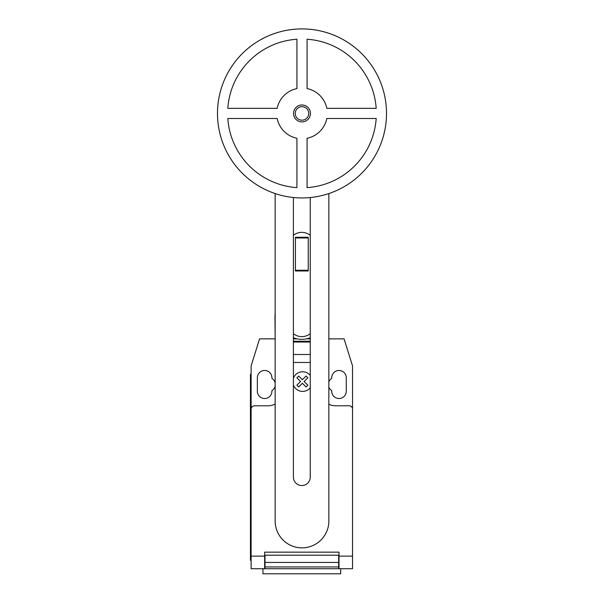 <?xml version="1.0" encoding="UTF-8"?>
<svg xmlns="http://www.w3.org/2000/svg" width="604" height="604" viewBox="0 0 604 604"><rect width="100%" height="100%" fill="white"/><g stroke="black" fill="none" stroke-linecap="round" stroke-linejoin="round"><path stroke-width="0.91" d="M310.448 113.424A8.448 8.448 0 0 1 302 121.88A8.448 8.448 0 0 1 293.552 113.424A8.448 8.448 0 0 1 302 104.975A8.448 8.448 0 0 1 310.448 113.424M308.757 113.424A6.757 6.757 0 0 1 302 120.188A6.757 6.757 0 0 1 295.243 113.424A6.757 6.757 0 0 1 302 106.666A6.757 6.757 0 0 1 308.757 113.424M386.507 113.424A84.507 84.507 0 0 1 302 197.938A84.507 84.507 0 0 1 217.493 113.424A84.507 84.507 0 0 1 302 28.916A84.507 84.507 0 0 1 386.507 113.424M307.074 138.271A25.353 25.353 0 0 0 326.839 118.497L376.194 118.497A74.368 74.368 0 0 1 307.074 187.625L307.074 138.271M296.926 187.625A74.368 74.368 0 0 1 227.806 118.497L277.161 118.497A25.353 25.353 0 0 0 296.926 138.271L296.926 187.625M277.161 108.358L227.806 108.358A74.368 74.368 0 0 1 296.926 39.23L296.926 88.584A25.353 25.353 0 0 0 277.161 108.358M326.839 108.358A25.353 25.353 0 0 0 307.074 88.584L307.074 39.23A74.368 74.368 0 0 1 376.194 108.358L326.839 108.358M308.244 270.275L308.244 237.266L295.401 237.266L295.401 270.977L308.244 270.977L308.244 270.275L295.401 270.275M308.244 237.976L295.401 237.976M310.252 333.68A13.522 13.522 0 0 1 293.401 333.68M293.401 235.303A13.522 13.522 0 0 1 310.252 235.303M293.401 197.5L293.401 477.115A8.426 8.426 0 0 0 301.826 485.541A8.426 8.426 0 0 0 310.252 477.115L310.252 197.531M328.855 193.552L328.855 521.003A26.855 26.855 0 0 1 302 547.858A26.855 26.855 0 0 1 275.145 521.003L275.145 193.552M293.401 337.734A22.99 22.99 0 0 0 310.252 337.734M275.145 338.859L274.986 316.345A26.84 26.84 0 0 1 275.145 313.453M310.252 338.859L306.454 338.859M297.198 338.859L293.401 338.859M262.944 568.726L262.944 573.8L340.701 573.8L340.701 568.726M352.532 559.304L352.532 567.466M310.252 342.03L293.401 342.03M293.401 341.23L310.252 341.23L293.401 341.23M310.252 362.476L293.401 362.476M274.986 338.859L259.569 338.859L251.121 365.903L251.121 409.172A3.382 3.382 0 0 1 254.495 405.79L268.017 405.79A15.213 15.213 0 0 0 275.145 404.023M251.121 409.172L251.121 556.11L264.643 556.11L264.643 552.162L339.01 552.162L339.01 568.726L352.532 568.726L352.532 556.11L339.01 556.11M328.855 404.204A15.213 15.213 0 0 0 335.628 405.79L349.15 405.79A3.382 3.382 0 0 1 352.532 409.172L352.532 556.11M338.67 562.43L338.67 555.204L264.975 555.204L264.975 566.952L338.67 566.952L338.67 562.43L264.975 562.43M264.975 566.952L264.975 568.726L338.67 568.726L338.67 566.952M251.121 556.11L251.121 568.726L264.643 568.726L264.643 556.11M250.441 553.521L250.441 381.116L251.121 381.116L251.121 553.521L250.441 553.521L250.441 560.278L251.121 560.278M251.121 374.359L250.441 374.359L250.441 381.116M328.855 338.859L344.076 338.859L352.532 365.903L352.532 409.172M328.855 387.141A7.271 7.271 0 0 0 331.739 390.637L331.739 391.256A7.271 7.271 0 0 0 339.01 398.527A7.271 7.271 0 0 0 346.273 391.256L346.273 377.734A7.271 7.271 0 0 0 339.01 370.471A7.271 7.271 0 0 0 331.739 377.734L331.739 378.353A7.271 7.271 0 0 0 328.855 381.856M275.145 383.049A7.271 7.271 0 0 0 271.906 378.353L271.906 377.734A7.271 7.271 0 0 0 264.643 370.471A7.271 7.271 0 0 0 257.372 377.734L257.372 391.256A7.271 7.271 0 0 0 264.643 398.527A7.271 7.271 0 0 0 271.906 391.256L271.906 390.637A7.271 7.271 0 0 0 275.145 385.941M307.829 385.171L306.047 386.96L302.362 383.276L298.693 386.96L296.904 385.171L300.581 381.494L296.904 377.81L298.693 376.028L302.362 379.712L306.047 376.028L307.829 377.81L304.152 381.494L307.829 385.171M310.252 375.401A9.823 9.823 0 0 0 293.401 378.24M293.401 384.944A9.823 9.823 0 0 0 310.252 387.783M310.252 354.51L293.401 354.51"/></g></svg>
